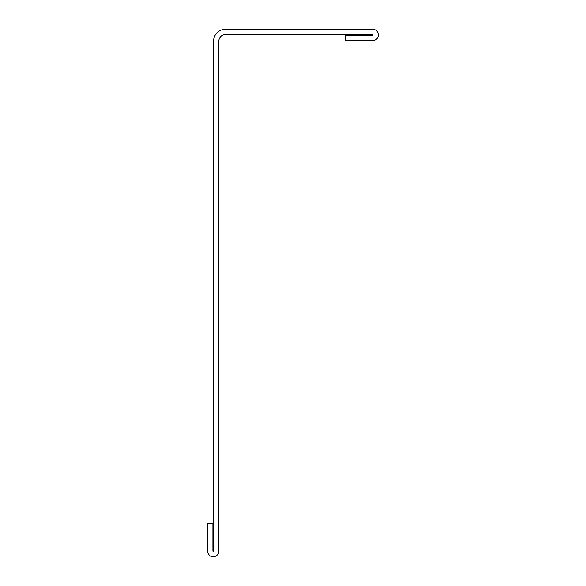 <?xml version="1.0" encoding="UTF-8"?>
<svg xmlns="http://www.w3.org/2000/svg" width="586" height="586" viewBox="0 0 586 586"><rect width="100%" height="100%" fill="white"/><g stroke="black" fill="none" stroke-linecap="round" stroke-linejoin="round"><path stroke-width="0.88" d="M213.56 41.167L213.56 551.096L212.901 551.096L212.901 523.738L207.627 523.738L207.627 551.096A5.604 5.604 0 0 0 213.231 556.7A5.604 5.604 0 0 0 218.834 551.096L218.834 41.167A6.593 6.593 0 0 1 225.427 34.574L372.769 34.574L372.769 35.233L345.41 35.233L345.41 40.507L372.769 40.507A5.604 5.604 0 0 0 378.373 34.904A5.604 5.604 0 0 0 372.769 29.3L225.427 29.3A11.867 11.867 0 0 0 213.56 41.167"/></g></svg>
